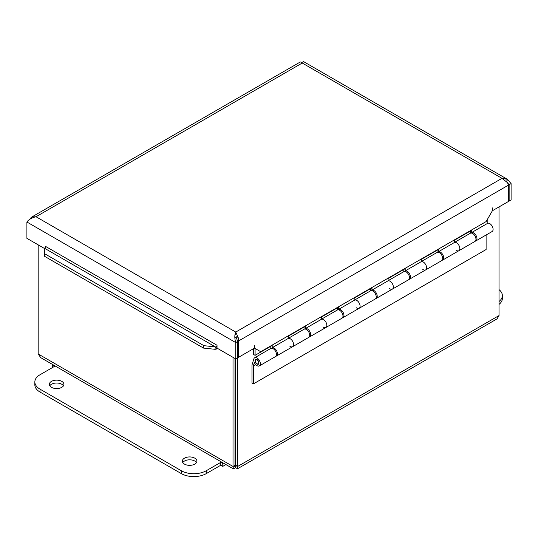 <?xml version="1.0" encoding="UTF-8"?>
<svg xmlns="http://www.w3.org/2000/svg" width="538" height="538" viewBox="0 0 538 538"><rect width="100%" height="100%" fill="white"/><g stroke="black" fill="none" stroke-linecap="round" stroke-linejoin="round"><path stroke-width="0.81" d="M508.605 200.775L509.136 201.077L511.1 199.948L511.1 183.613L507.482 179.349L501.981 178.347L507.395 182.59L508.605 185.052L508.605 201.387L492.378 210.755L492.378 207.897L492.378 210.755L486.13 221.582L260.722 351.717L254.481 348.113L238.247 357.481L238.341 337.925L235.752 332.06L501.981 178.347L302.248 63.033C303.493 60.875 303.493 60.875 302.248 63.033L36.019 216.74L31.762 217.022L29.792 219.322M507.549 182.826L509.136 184.749L509.136 201.077M44.755 248.643L26.9 238.341L26.9 222.006C28.696 219.531 31.735 217.776 36.019 216.74L235.752 332.06C234.507 334.844 234.507 338.355 235.752 342.585L26.9 222.006M45.622 246.438L217.029 345.248L217.029 348.113L235.752 358.92L235.752 342.585L237.715 341.455L237.715 357.783L235.752 358.92M236.101 337.118L237.715 341.455M299.653 62.657C300.09 61.688 300.95 61.816 302.248 63.033M508.329 184.278L509.136 184.749L511.1 183.613M254.474 348.113L254.474 345.248L254.481 348.106M237.218 340.554L238.247 341.146L508.605 185.052M235.752 334.32L235.752 332.06M237.715 357.171L238.247 357.481M44.762 249.255L44.62 256.344L203.532 348.093L203.875 345.665L216.088 346.99L216.289 349.122L214.992 349.296L215.334 346.869L44.876 248.455L44.762 249.255M44.715 249.592L44.62 256.344M214.992 349.296L203.532 348.093M216.289 349.122A4.243 2.448 120 0 0 217.265 348.247M216.088 346.99A1.473 0.847 120 0 0 217.022 345.255M44.694 248.031A1.473 0.847 120 0 0 45.629 246.303M44.963 253.916L203.875 345.665M301.757 62.583L302.699 62.038M507.179 180.613L506.238 181.158M237.937 336.055L234.803 337.871M235.718 422.606A3.665 2.118 180 0 1 234.978 422.606M234.978 418.396A3.665 2.118 180 0 1 235.718 418.396M234.978 416.432A7.055 4.075 180 0 1 235.718 416.432M235.718 424.569A7.055 4.075 180 0 1 234.978 424.569M235.718 436.547A7.055 4.075 180 0 1 234.978 436.547M235.718 440.958A14.694 8.487 180 0 1 234.978 440.958M235.718 445.76A14.694 8.487 180 0 1 234.978 445.76M223.425 463.131L222.779 463.5L220.782 462.35L206.256 470.737A17.633 10.182 180 0 1 181.319 470.737L40.007 389.156A17.633 10.182 180 0 1 34.842 381.953A17.633 10.182 180 0 1 40.007 374.757L54.533 366.365L52.542 365.215L52.542 367.521M225.92 464.57L222.779 466.379L222.779 463.5M34.842 381.953L34.842 384.831A17.633 10.182 0 0 0 40.007 392.034L181.319 473.615A17.633 10.182 0 0 0 206.256 473.615L220.782 465.229L220.782 462.35M220.782 465.229L222.779 466.379M53.188 364.838L52.542 365.215M51.48 381.375A7.29 4.21 180 0 1 59.422 380.467A7.29 4.21 180 0 1 63.921 384.354A7.29 4.21 180 0 1 56.631 388.564A7.29 4.21 180 0 1 49.341 384.354A7.29 4.21 180 0 1 51.48 381.375M63.477 385.793A7.29 4.21 0 0 0 51.48 384.26A7.29 4.21 0 0 0 49.778 385.793M184.473 458.168A7.29 4.21 180 0 1 192.416 457.253A7.29 4.21 180 0 1 196.915 461.14A7.29 4.21 180 0 1 189.632 465.35A7.29 4.21 180 0 1 182.342 461.14A7.29 4.21 180 0 1 184.473 458.168M196.478 462.579A7.29 4.21 0 0 0 184.473 461.046A7.29 4.21 0 0 0 182.779 462.579M499.015 289.612A17.633 10.182 180 0 1 502.358 295.57A17.633 10.182 180 0 1 499.015 301.529M499.015 304.407A17.633 10.182 0 0 0 502.358 298.449L502.358 295.57M253.694 348.557L253.694 354.535L255.086 355.336L272.208 345.45L272.208 347.703L288.334 338.395A4.701 2.717 60 0 1 292.806 341.617A4.701 2.717 60 0 1 292.618 346.707A4.701 2.717 -120 0 0 292.806 341.617A4.701 2.717 -120 0 0 288.334 338.395L288.334 336.142L305.456 326.257L305.456 328.51L321.583 319.195A4.701 2.717 60 0 1 326.055 322.417A4.701 2.717 60 0 1 325.873 327.507A4.701 2.717 -120 0 0 326.055 322.417A4.701 2.717 -120 0 0 321.583 319.195L321.583 316.943L338.711 307.057L338.711 309.31L354.831 300.002A4.701 2.717 60 0 1 359.303 303.224A4.701 2.717 60 0 1 359.122 308.314A4.701 2.717 -120 0 0 359.303 303.224A4.701 2.717 -120 0 0 354.831 300.002L354.831 297.749L371.96 287.864L371.96 290.116L388.086 280.802A4.701 2.717 60 0 1 392.558 284.024A4.701 2.717 60 0 1 392.37 289.114A4.701 2.717 -120 0 0 392.558 284.024A4.701 2.717 -120 0 0 388.086 280.802L388.086 278.549L405.208 268.664L405.208 270.917L421.335 261.609A4.701 2.717 60 0 1 425.807 264.831A4.701 2.717 60 0 1 425.619 269.921A4.701 2.717 -120 0 0 425.807 264.831A4.701 2.717 -120 0 0 421.335 261.609L421.335 259.356L438.457 249.471L438.457 251.723L454.583 242.409A4.701 2.717 60 0 1 459.055 245.631A4.701 2.717 60 0 1 458.867 250.721A4.701 2.717 -120 0 0 459.055 245.631A4.701 2.717 -120 0 0 454.583 242.409L454.583 240.156L471.705 230.271L471.705 232.524A4.701 2.717 60 0 1 476.177 235.745A4.701 2.717 60 0 1 475.995 240.836A4.701 2.717 60 0 1 475.444 241.031M470.32 233.257L470.32 231.078M475.283 236.525A2.737 1.58 -120 0 0 474.671 235.462M438.457 251.723A4.701 2.717 60 0 1 442.929 254.945A4.701 2.717 60 0 1 442.747 260.036A4.701 2.717 60 0 1 442.189 260.231M405.208 270.917A4.701 2.717 60 0 1 409.68 274.138A4.701 2.717 60 0 1 409.492 279.229L441.745 260.607A4.701 2.717 -120 0 0 441.745 255.18A4.701 2.717 -120 0 0 437.044 252.463L437.064 250.271M442.034 255.725A2.737 1.58 -120 0 0 441.422 254.662M409.492 279.229A4.701 2.717 60 0 1 408.941 279.424M371.96 290.116A4.701 2.717 60 0 1 376.432 293.338A4.701 2.717 60 0 1 376.244 298.429L408.497 279.807A4.701 2.717 -120 0 0 408.497 274.373A4.701 2.717 -120 0 0 403.796 271.663L403.816 269.471M408.786 274.918A2.737 1.58 -120 0 0 408.167 273.855M376.244 298.429A4.701 2.717 60 0 1 375.692 298.624M370.568 290.843L370.568 288.664M375.531 294.118A2.737 1.58 -120 0 0 374.919 293.055M338.711 309.31A4.701 2.717 60 0 1 343.177 312.531A4.701 2.717 60 0 1 342.995 317.622A4.701 2.717 60 0 1 342.444 317.817M337.319 310.043L337.319 307.864M342.282 313.311A2.737 1.58 -120 0 0 341.67 312.248M305.456 328.51A4.701 2.717 60 0 1 309.928 331.731A4.701 2.717 60 0 1 309.747 336.822A4.701 2.717 60 0 1 309.195 337.017M304.071 329.236L304.071 327.057M309.034 332.511A2.737 1.58 -120 0 0 308.422 331.448M270.816 348.436L270.816 346.257M272.208 347.703A4.701 2.717 60 0 1 276.68 350.924A4.701 2.717 60 0 1 276.492 356.015A4.701 2.717 60 0 1 275.94 356.21M475.995 240.836L492.122 231.528A4.701 2.717 -120 0 0 492.304 226.437A4.701 2.717 -120 0 0 487.831 223.216L487.831 218.63M471.705 232.524L487.831 223.216M275.786 351.704A2.737 1.58 -120 0 0 275.174 350.641M255.086 348.463L255.086 355.336M257.177 363.829A2.354 1.358 -120 0 0 258.193 363.87A2.354 1.358 -120 0 0 258.193 361.153A2.354 1.358 -120 0 0 255.846 359.794A2.354 1.358 -120 0 0 255.516 361.778A2.354 1.358 -120 0 0 257.177 363.829M442.747 260.036L474.993 241.414A4.701 2.717 -120 0 0 474.993 235.98A4.701 2.717 -120 0 0 470.293 233.27L454.583 242.335M458.867 250.721A4.701 2.717 60 0 1 455.975 250.123M425.619 269.921A4.701 2.717 60 0 1 422.727 269.323M392.37 289.114A4.701 2.717 60 0 1 389.478 288.516M342.995 317.622L375.248 299A4.701 2.717 -120 0 0 375.248 293.573A4.701 2.717 -120 0 0 370.548 290.856L354.831 299.928M359.122 308.314A4.701 2.717 60 0 1 356.223 307.716M309.747 336.822L342 318.2A4.701 2.717 -120 0 0 342 312.766A4.701 2.717 -120 0 0 337.292 310.056L321.583 319.128M325.873 327.507A4.701 2.717 60 0 1 322.975 326.909M276.492 356.015L308.745 337.393A4.701 2.717 -120 0 0 308.745 331.966A4.701 2.717 -120 0 0 304.044 329.249L288.334 338.321M253.364 383.91L251.972 383.103L251.972 365.06L253.835 358.9A4.701 2.717 60 0 1 254.669 357.757A4.701 2.717 60 0 1 259.37 360.473A4.701 2.717 60 0 1 259.37 365.901A4.701 2.717 60 0 1 254.353 362.585L253.364 365.86L253.364 383.91L486.11 249.531L486.11 234.998M292.618 346.707A4.701 2.717 60 0 1 289.726 346.109M255.651 364.542L253.364 365.86M259.37 365.901L275.496 356.593A4.701 2.717 -120 0 0 275.496 351.166A4.701 2.717 -120 0 0 270.796 348.449L254.669 357.757M258.953 362.948A2.737 1.58 60 0 1 258.388 364.199A2.737 1.58 60 0 1 255.651 362.619A2.737 1.58 60 0 1 255.651 359.458A2.737 1.58 60 0 1 257.763 360.191A2.737 1.58 60 0 1 258.953 362.948M40.68 357.615L38.178 353.964L38.178 244.851M233.021 357.34L233.021 466.453L233.445 468.867L235.348 467.798L237.648 468.632L237.675 357.804M235.348 467.798L235.348 465.531C234.501 466.722 234.373 466.654 234.978 465.323L235.348 465.531C234.501 466.722 234.373 466.654 234.978 465.323L234.978 358.476M499.015 206.922L499.015 315.571L497.025 318.886L237.473 468.786M235.348 465.531L235.718 465.323C236.323 466.648 236.195 466.722 235.348 465.531C236.195 466.722 236.323 466.648 235.718 465.323L235.718 358.9M235.718 465.323L237.675 466.453L499.015 315.571M234.978 465.323L233.021 466.453L38.178 353.964M238.347 337.925L237.103 336.539M31.513 218.246L30.605 217.991M206.256 473.615L206.256 470.737M181.319 473.615L181.319 470.737M40.007 392.034L40.007 389.156M235.779 334.656L235.752 333.97M300.056 62.119L31.762 217.022M507.482 179.349L303.197 61.399M258.193 363.87L258.899 363.459M255.846 359.794L256.545 359.391M403.796 271.663L388.086 280.728M437.044 252.463L421.335 261.535M233.223 468.786L40.68 357.622"/></g></svg>
